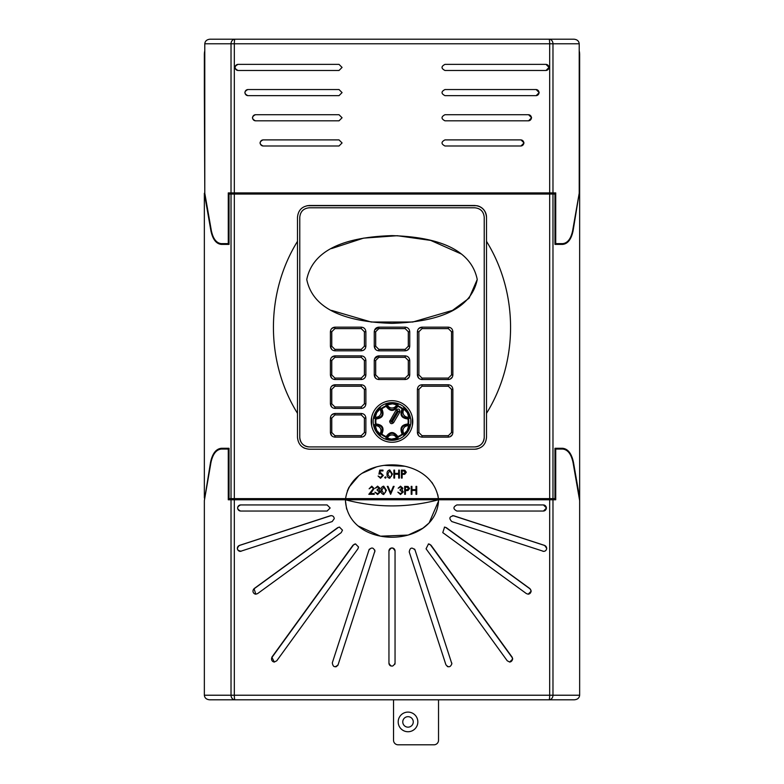 <?xml version="1.0" encoding="UTF-8"?>
<svg xmlns="http://www.w3.org/2000/svg" width="784" height="784" viewBox="0 0 784 784"><rect width="100%" height="100%" fill="white"/><g stroke="black" fill="none" stroke-linecap="round" stroke-linejoin="round"><path stroke-width="1.18" d="M204.781 90.131A9.535 9.535 0 0 0 204.35 92.982L204.35 54.459A15.259 15.259 0 0 1 204.781 50.842M221.353 448.291L229.036 448.291L221.353 448.291C216.012 448.86 212.405 453.554 210.533 462.354L204.35 500.643L210.945 462.58C212.748 454.112 216.217 449.604 221.353 449.056L229.036 449.056L229.036 498.634L231.025 498.634L231.025 194.05L234.328 194.05L234.328 498.634L345.577 498.634C352.457 453.691 431.435 453.544 438.423 498.634L549.672 498.634L549.672 194.05L234.328 194.05M204.35 498.016L204.35 193.276L210.935 230.917C212.738 239.355 216.208 243.853 221.333 244.392L229.036 244.392L229.036 194.05L231.025 194.05M204.35 92.982L204.8 193.276M229.036 448.291L229.036 449.056M579.65 695.222C579.317 697.976 577.563 699.504 574.378 699.798L234.994 699.798A4.577 0.666 -90 0 1 234.328 695.222L549.672 695.222L549.672 499.78L552.975 499.78L552.975 695.222L579.65 695.222L579.65 92.982A9.535 9.535 0 0 0 579.219 90.131M579.65 498.016L573.467 462.354C571.595 453.554 567.988 448.86 562.647 448.291L554.964 448.291L554.964 498.634L549.672 498.634M549.672 194.05L554.964 194.05L554.964 244.392L562.667 244.392C567.792 243.853 571.262 239.355 573.065 230.917L579.2 193.276M229.036 499.78L229.036 498.634M204.35 500.643L204.35 695.222L231.025 695.222L231.025 499.78L228.271 499.78L228.271 449.056M549.672 499.78L438.501 499.78L438.53 501.084C435.032 549.221 349.017 549.329 345.47 501.084L345.499 499.78L234.328 499.78L234.328 695.222L231.025 695.222A4.577 3.979 90 0 0 234.994 699.798L209.622 699.798C206.437 699.504 204.683 697.976 204.35 695.222M554.964 449.056L562.647 449.056C567.783 449.604 571.252 454.112 573.055 462.58L579.65 500.643M555.729 449.056L555.729 499.78L552.975 499.78M554.964 499.78L554.964 498.634M229.036 194.05L229.036 192.903M234.328 192.903L549.672 192.903L549.672 43.777L234.328 43.777L234.328 192.903L228.271 192.903L228.271 243.638L229.036 243.638M228.271 243.638L221.333 243.638C216.413 243.109 213.081 238.797 211.357 230.702L204.781 193.158L204.781 43.777C205.114 41.013 206.878 39.494 210.053 39.2L573.947 39.2C577.122 39.494 578.886 41.013 579.219 43.777L579.219 193.158L572.643 230.702C570.919 238.797 567.587 243.109 562.667 243.638L555.729 243.638L555.729 192.903L549.672 192.903M554.964 194.05L554.964 192.903M554.964 243.638L555.729 243.638M437.835 494.841L438.423 498.634L345.577 498.634M234.328 498.634L231.025 498.634M432.66 483.473L431.729 482.209M404.642 466.215L384.082 465.373M376.447 466.931L362.208 473.252M358.876 475.643L348.978 487.276M348.851 487.521L347.322 490.951M426.055 548.78L507.238 660.785L509.698 662.039L512.726 658.991L512.148 657.198L430.994 545.194L428.525 543.929L426.055 548.78M442.774 532.62L526.407 593.606L528.181 594.184L531.219 591.136L529.964 588.666L446.361 527.691L444.567 527.103L442.774 532.62M542.763 551.23C545.047 551.613 546.37 550.642 546.722 548.33L544.635 545.429L453.73 515.764C449.359 516.48 448.732 518.41 451.839 521.566L543.694 551.387M452.613 515.617A3.048 3.048 -90 0 1 453.387 515.764L452.78 515.607M456.896 511.041L543.459 511.041L546.487 507.993L543.459 504.935L456.896 504.935C452.966 506.974 452.966 509.002 456.896 511.041L543.302 511.041A3.048 3.048 -90 0 0 546.34 507.993A3.048 3.048 -90 0 0 543.302 504.935M240.541 511.041C236.641 509.002 236.641 506.974 240.541 504.935L327.104 504.935L330.152 507.993L327.104 511.041L240.541 511.041M241.237 551.23C236.895 550.525 236.278 548.584 239.365 545.429L330.27 515.764C332.573 515.382 333.906 516.352 334.258 518.665L332.161 521.566L240.306 551.387M331.387 515.617A3.048 3.048 -90 0 0 330.613 515.764L331.22 515.607M257.593 593.606L255.819 594.184L254.036 588.666L337.639 527.691L339.433 527.103L342.481 530.151L341.226 532.62L257.593 593.606M276.762 660.785L274.302 662.039L271.852 657.198L353.006 545.194L355.475 543.929L358.523 546.987L357.945 548.78L276.762 660.785M388.952 663.146L388.952 551.015C390.981 547.075 393.009 547.075 395.048 551.015L395.048 663.146C393.019 667.086 390.981 667.086 388.952 663.146A3.048 3.048 0 0 0 390.834 665.969M332.308 662.833L368.941 550.074C371.449 547.085 373.429 547.399 374.899 551.015L338.11 664.724C334.954 667.841 333.024 667.213 332.308 662.833M415.059 550.074C411.904 546.958 409.973 547.585 409.248 551.956L445.89 664.724C448.399 667.713 450.379 667.4 451.849 663.783L415.059 550.074A3.048 3.048 0 0 0 414.471 549.035M451.692 662.833A3.048 3.048 0 0 1 451.849 663.783M428.378 543.939A3.048 3.048 -90 0 1 430.69 545.194L511.874 657.198A3.048 3.048 -90 0 1 509.551 662.039M444.401 527.113A3.048 3.048 -90 0 1 446.027 527.691L529.749 588.666A3.048 3.048 -90 0 1 528.073 594.184M453.387 515.764L544.488 545.429A3.048 3.048 -90 0 1 543.626 551.387M374.752 551.956A3.048 3.048 0 0 0 374.703 549.956M369.45 549.123A3.048 3.048 0 0 0 368.941 550.074M355.622 543.939A3.048 3.048 -90 0 0 353.31 545.194L272.126 657.198A3.048 3.048 -90 0 0 274.449 662.039M339.599 527.113A3.048 3.048 -90 0 0 337.973 527.691L254.251 588.666A3.048 3.048 -90 0 0 255.927 594.184M345.47 501.084L346.636 509.149M358.259 526.035L380.495 536.187L408.072 535.08M408.258 535.031L422.821 528.23M422.939 528.151L429.064 522.987M429.132 522.918L438.53 501.084L438.501 499.78C407.504 507.944 376.506 507.944 345.499 499.78L438.501 499.78L438.53 501.084M263.003 145.991C259.092 143.962 259.092 141.924 263.003 139.895L339.021 139.895L342.069 142.943L339.021 145.991L263.003 145.991M255.417 120.824C251.507 118.786 251.507 116.747 255.417 114.719L339.021 114.719L342.069 117.767L339.021 120.824L255.417 120.824M247.842 95.648C243.932 93.61 243.932 91.581 247.842 89.543L339.021 89.543L342.069 92.6L339.021 95.648L247.842 95.648M339.021 64.376L342.069 67.424L339.021 70.472L238.003 70.472C234.093 68.443 234.093 66.405 238.003 64.376L339.021 64.376M545.997 64.376L444.979 64.376C441.049 66.405 441.049 68.443 444.979 70.472L545.997 70.472L549.025 67.424L545.997 64.376M444.979 95.648L536.158 95.648L539.186 92.6L536.158 89.543L444.979 89.543C441.049 91.581 441.049 93.619 444.979 95.648M444.979 120.824L528.583 120.824L531.611 117.767L528.583 114.719L444.979 114.719C441.049 116.757 441.049 118.786 444.979 120.824M444.979 145.991L520.997 145.991L524.026 142.943L520.997 139.895L444.979 139.895C441.049 141.924 441.049 143.962 444.979 145.991M520.743 139.895A3.048 3.048 -90 0 1 523.79 142.943A3.048 3.048 -90 0 1 520.743 145.991M528.357 114.719A3.048 3.048 -90 0 1 531.395 117.767A3.048 3.048 -90 0 1 528.357 120.824M535.962 89.543A3.048 3.048 -90 0 1 539.01 92.6A3.048 3.048 -90 0 1 535.962 95.648M545.86 64.376A3.048 3.048 -90 0 1 548.898 67.424A3.048 3.048 -90 0 1 545.86 70.472M486.511 413.335C518.557 361.679 518.616 293.177 486.511 241.364L486.511 437.384C485.815 444.567 481.876 448.507 474.692 449.212L309.308 449.212C302.144 448.526 298.204 444.587 297.489 437.384L297.489 241.364C265.384 293.177 265.443 361.679 297.489 413.335L297.489 217.315C298.185 210.132 302.124 206.192 309.308 205.496L474.692 205.496C481.856 206.172 485.796 210.122 486.511 217.315L486.511 413.335M474.692 449.212L476.613 449.056M477.338 448.909L475.075 449.203M302.761 447.223A11.819 11.819 0 0 0 304.741 448.291M486.511 217.315A11.819 11.819 0 0 0 476.888 205.702C482.836 207.299 486.041 211.17 486.511 217.315M299.772 230.917L299.772 217.315C300.341 211.523 303.516 208.348 309.308 207.78L474.692 207.78C480.465 208.328 483.65 211.513 484.228 217.315L484.228 437.384C483.659 443.176 480.484 446.361 474.692 446.919A9.535 9.535 0 0 0 484.228 437.384L484.228 244.392M299.772 244.392L299.772 437.384A9.535 9.535 0 0 0 309.308 446.919C303.535 446.37 300.35 443.195 299.772 437.384L299.772 217.315M307.112 205.702L476.888 205.702M309.308 207.78L474.692 207.78M484.228 217.315L484.228 230.917M409.395 376.683L409.738 374.948C409.464 377.721 407.945 379.25 405.161 379.525L378.839 379.525C376.065 379.25 374.536 377.731 374.262 374.948L374.262 360.454C374.536 357.671 376.055 356.152 378.839 355.877L374.615 358.7M406.916 356.22L405.161 355.877C407.935 356.142 409.464 357.671 409.738 360.454L409.738 374.948L408.307 374.948L408.307 360.454L405.181 357.328L378.819 357.328L375.693 360.454L375.693 374.948L378.819 378.074L405.181 378.074L408.307 374.948M405.181 378.074L405.161 379.525L406.906 379.172M406.935 379.162L409.238 377.016M375.693 374.948L374.262 374.948L375.605 378.182M450.045 327.506L448.291 327.163C451.074 327.428 452.593 328.957 452.868 331.74L452.868 374.948C452.603 377.721 451.074 379.25 448.291 379.525L450.036 379.172M450.085 379.162L452.378 377.016M452.525 376.702L452.868 374.948L451.506 374.948L451.506 331.74L448.37 328.614L422.017 328.614L418.881 331.74L417.402 331.74C417.666 328.957 419.195 327.438 421.978 327.163L418.744 328.496M418.881 331.74L418.881 374.948L422.017 378.074L448.37 378.074L448.291 379.525L421.978 379.525C419.195 379.25 417.676 377.731 417.402 374.948L418.725 378.162M364.58 386.159L363.658 385.424M363.09 385.13L361.297 384.768C364.08 385.032 365.599 386.561 365.873 389.344L365.873 403.838C365.609 406.612 364.08 408.141 361.297 408.415L363.051 408.062M363.08 408.052L364.531 407.072M364.54 407.072L365.383 405.906M365.53 405.593L365.873 403.838L364.393 403.838L364.393 389.344L361.257 386.218L334.905 386.218L331.769 389.344L330.407 389.344C330.672 386.571 332.2 385.042 334.984 384.768L331.75 386.11M331.769 389.344L331.769 403.838L334.905 406.965L361.257 406.965L361.297 408.415L334.984 408.415C332.2 408.15 330.681 406.622 330.407 403.838L331.75 407.072M364.58 328.545L363.658 327.82M363.09 327.526L361.297 327.163C364.08 327.428 365.599 328.957 365.873 331.74L365.873 346.234C365.609 349.007 364.08 350.536 361.297 350.811L363.051 350.458M363.08 350.448L364.531 349.468M364.54 349.468L365.383 348.302M365.53 347.988L365.873 346.234L364.393 346.234L364.393 331.74L361.257 328.614L334.905 328.614L331.769 331.74L330.407 331.74C330.672 328.957 332.2 327.438 334.984 327.163L331.75 328.506M331.769 331.74L331.769 346.234L334.905 349.36L361.257 349.36L361.297 350.811L334.984 350.811C332.2 350.536 330.681 349.017 330.407 346.234L331.75 349.468M461.443 254.045L430.69 240.404L397.253 235.71L363.551 238.14L331.495 248.587M331.485 310.376L371.214 322.028L412.747 322.028L452.486 310.395L469.116 298.175L477.24 279.486C469.841 242.922 423.35 236.621 392.01 235.621C360.63 236.641 314.188 242.893 306.76 279.486C314.149 316.021 360.62 322.361 391.98 323.351C423.38 322.312 469.763 316.128 477.24 279.486M474.692 446.919L309.308 446.919M406.916 327.506L405.161 327.163C407.935 327.428 409.464 328.957 409.738 331.74L409.738 346.234C409.464 349.007 407.945 350.536 405.161 350.811L406.906 350.458M406.935 350.448L409.238 348.302M409.395 347.969L409.738 346.234L408.307 346.234L408.307 331.74L405.181 328.614L378.819 328.614L375.693 331.74L375.693 346.234L378.819 349.36L405.181 349.36L408.307 346.234M405.181 349.36L405.161 350.811L378.839 350.811C376.065 350.536 374.536 349.017 374.262 346.234L375.605 349.468M375.693 346.234L374.262 346.234L374.262 331.74C374.536 328.957 376.055 327.438 378.839 327.163L374.615 329.986M365.53 376.702L365.873 374.948C365.609 377.721 364.08 379.25 361.297 379.525L334.984 379.525C332.2 379.25 330.681 377.731 330.407 374.948L330.407 360.454C330.672 357.671 332.2 356.152 334.984 355.877L331.75 357.21M364.58 357.259L363.658 356.534M363.09 356.24L361.297 355.877C364.08 356.142 365.599 357.671 365.873 360.454L365.873 374.948L364.393 374.948L364.393 360.454L361.257 357.328L334.905 357.328L331.769 360.454L330.407 360.454M331.769 360.454L331.769 374.948L334.905 378.074L361.257 378.074L361.297 379.525L363.051 379.172M363.08 379.162L364.531 378.182M364.54 378.182L365.383 377.016M331.769 374.948L330.407 374.948L331.75 378.182M365.53 434.307L365.873 432.552C365.609 435.326 364.08 436.855 361.297 437.129L334.984 437.129C332.2 436.864 330.681 435.336 330.407 432.552L330.407 418.058C330.672 415.275 332.2 413.756 334.984 413.482L331.75 414.824M364.58 414.863L363.658 414.138M363.09 413.844L361.297 413.482C364.08 413.746 365.599 415.275 365.873 418.058L365.873 432.552L364.393 432.552L364.393 418.058L361.257 414.932L334.905 414.932L331.769 418.058L330.407 418.058M331.769 418.058L331.769 432.552L334.905 435.679L361.257 435.679L361.297 437.129L363.051 436.776M363.08 436.766L364.531 435.786M364.54 435.786L365.383 434.62M331.769 432.552L330.407 432.552L331.75 435.786M450.045 385.12L448.291 384.768C451.074 385.032 452.593 386.561 452.868 389.344L452.868 432.552C452.603 435.326 451.074 436.855 448.291 437.129L450.036 436.786M450.085 436.766L452.378 434.62M452.525 434.307L452.868 432.552L451.506 432.552L451.506 389.344L448.37 386.218L422.017 386.218L418.881 389.344L417.402 389.344C417.666 386.571 419.195 385.042 421.978 384.768L420.224 385.111M418.881 389.344L418.881 432.552L422.017 435.679L448.37 435.679L448.291 437.129L421.978 437.129C419.195 436.864 417.676 435.336 417.402 432.552L418.725 435.767M420.214 385.12L418.744 386.1M371.616 417.402L371.616 425.536M412.384 425.545L412.394 417.441M412.786 421.478A20.786 20.786 0 0 0 392 400.693A20.786 20.786 0 0 0 371.214 421.478A20.786 20.786 0 0 0 392 442.264A20.786 20.786 0 0 0 412.786 421.478M410.836 421.478A18.836 18.836 0 0 0 392 402.643A18.836 18.836 0 0 0 373.164 421.478A18.836 18.836 0 0 0 392 440.324A18.836 18.836 0 0 0 410.836 421.478M403.985 435.355A1.147 1.137 -59 0 0 404.113 433.758A4.88 4.861 120 0 1 408.689 425.839L407.239 425.036A1.147 1.137 -61.3 0 0 408.542 424.075L410.003 424.928L408.023 431.161L403.985 435.355L402.525 434.512A1.147 1.137 -58.7 0 0 402.692 432.905A1.147 0.568 140.4 0 1 402.564 433.621A1.147 0.568 140.4 0 1 402.163 434.062C399.487 428.035 401.428 424.673 407.974 423.987A16.17 16.17 0 0 0 407.974 418.97C401.428 418.284 399.487 414.932 402.163 408.905A16.17 16.17 0 0 0 397.811 406.396C393.95 411.718 390.069 411.718 386.189 406.396A16.17 16.17 0 0 0 381.837 408.905C384.513 414.932 382.572 418.284 376.026 418.97A1.147 0.568 -80.4 0 1 376.761 417.931C381.886 417.392 383.396 414.765 381.308 410.061L379.887 409.209L376.702 412.649L375.311 417.127L376.761 417.931A1.147 1.137 118.7 0 0 375.458 418.881L373.997 418.039L375.605 412.443L380.015 407.611L381.475 408.454A1.147 1.137 121.3 0 0 381.308 410.061A1.147 0.568 140.4 0 1 381.436 409.346A1.147 0.568 140.4 0 1 381.837 408.905L381.475 408.454A16.748 16.748 0 0 1 385.983 405.857L385.983 404.172L391.628 402.77L398.017 404.172L398.017 405.857A1.147 1.137 -178.7 0 0 396.547 406.504A1.147 0.568 20.4 0 1 397.811 406.396L398.017 405.857A16.748 16.748 0 0 1 402.525 408.454L403.985 407.611L408.395 412.443L410.003 418.039L408.542 418.881A1.147 1.137 -118.7 0 0 407.239 417.931A1.147 0.568 80.4 0 1 407.974 418.97L408.542 418.881A16.748 16.748 0 0 1 408.542 424.075L407.974 423.987A1.147 0.568 -80.4 0 1 407.239 425.036C402.114 425.575 400.604 428.191 402.692 432.905L404.113 433.758L407.151 430.573L408.689 425.839A1.147 1.137 -61 0 0 410.003 424.928M398.017 437.109L398.017 438.795L392.372 440.196L385.983 438.795L385.983 437.109A1.147 1.137 1.3 0 0 387.453 436.453L387.423 438.109L391.422 439.148L396.577 438.109L396.547 436.453C393.509 432.288 390.481 432.288 387.453 436.453A1.147 0.568 20.4 0 1 386.189 436.57C390.05 431.239 393.931 431.239 397.811 436.57A16.17 16.17 0 0 0 402.163 434.062L402.525 434.512A16.748 16.748 0 0 1 398.017 437.109L397.811 436.57A1.147 0.568 159.6 0 1 396.547 436.453A1.147 1.137 178.7 0 0 398.017 437.109M381.475 434.512L380.015 435.355L375.977 431.161L373.997 424.928L375.458 424.075A1.147 1.137 61.3 0 0 376.761 425.036L375.311 425.839L376.849 430.573L379.887 433.758L381.308 432.905C383.396 428.191 381.886 425.565 376.761 425.036A1.147 0.568 80.4 0 1 376.026 423.987C382.572 424.673 384.513 428.035 381.837 434.062A16.17 16.17 0 0 0 386.189 436.57L385.983 437.109A16.748 16.748 0 0 1 381.475 434.512A1.147 1.137 58.7 0 1 381.308 432.905A1.147 0.568 -140.4 0 0 381.436 433.621A1.147 0.568 -140.4 0 0 381.837 434.062L381.475 434.512M399.801 412.07L397.478 410.669L391.245 421.292A0.588 0.588 0 0 0 391.598 422.164A0.588 0.588 0 0 0 392.274 421.89L393.588 422.664L399.801 412.07C399.958 409.023 398.742 408.307 396.145 409.924L389.638 421.478C390.354 423.889 391.667 424.291 393.588 422.664L394.283 421.478M378.819 328.614L378.839 327.163L405.161 327.163L405.181 328.614M334.905 328.614L334.984 327.163L361.297 327.163L361.257 328.614M331.769 346.234L330.407 346.234L330.407 331.74M334.905 357.328L334.984 355.877L361.297 355.877L361.257 357.328M334.905 386.218L334.984 384.768L361.297 384.768L361.257 386.218M331.769 403.838L330.407 403.838L330.407 389.344M334.905 414.932L334.984 413.482L361.297 413.482L361.257 414.932M422.017 328.614L421.978 327.163L448.291 327.163L448.37 328.614M418.881 374.948L417.402 374.948L417.402 331.74M422.017 386.218L421.978 384.768L448.291 384.768L448.37 386.218M418.881 432.552L417.402 432.552L417.402 389.344M378.819 357.328L378.839 355.877L405.161 355.877L405.181 357.328M258.122 39.2L219.608 39.2M564.392 39.2L525.878 39.2M579.65 92.982L579.65 54.459A15.259 15.259 0 0 0 579.219 50.842M231.025 499.78L234.328 499.78M448.37 435.679L451.506 432.552M361.257 435.679L364.393 432.552M334.905 435.679L334.984 437.129M361.257 406.965L364.393 403.838M334.905 406.965L334.984 408.415M361.257 378.074L364.393 374.948M334.905 378.074L334.984 379.525M361.257 349.36L364.393 346.234M334.905 349.36L334.984 350.811M448.37 378.074L451.506 374.948M398.017 404.172A1.147 1.137 -179 0 0 396.577 404.848A4.88 4.861 0 0 1 387.423 404.848L387.453 406.504C390.491 410.679 393.519 410.679 396.547 406.504L396.577 404.848L392.578 403.819L387.423 404.848A1.147 1.137 179 0 0 385.983 404.172M387.453 406.504A1.147 1.137 178.7 0 0 385.983 405.857L386.189 406.396A1.147 0.568 159.6 0 1 387.453 406.504M410.003 418.039A1.147 1.137 -119 0 0 408.689 417.127A4.88 4.861 60 0 1 404.113 409.209L402.692 410.061C400.604 414.765 402.114 417.392 407.239 417.931L408.689 417.127L407.445 412.903L404.113 409.209A1.147 1.137 -121 0 0 403.985 407.611M402.525 408.454L402.163 408.905A1.147 0.568 -140.4 0 1 402.564 409.346A1.147 0.568 -140.4 0 1 402.692 410.061A1.147 1.137 -121.3 0 0 402.525 408.454M238.14 64.376A3.048 3.048 -90 0 0 235.102 67.424A3.048 3.048 -90 0 0 238.14 70.472M248.038 89.543A3.048 3.048 -90 0 0 244.99 92.6A3.048 3.048 -90 0 0 248.038 95.648M255.643 114.719A3.048 3.048 -90 0 0 252.605 117.767A3.048 3.048 -90 0 0 255.643 120.824M263.257 139.895A3.048 3.048 -90 0 0 260.21 142.943A3.048 3.048 -90 0 0 263.257 145.991M240.698 504.935A3.048 3.048 -90 0 0 237.66 507.993A3.048 3.048 -90 0 0 240.698 511.041L327.104 511.041M330.613 515.764L239.512 545.429A3.048 3.048 -90 0 0 240.384 551.387M395.048 551.015A3.048 3.048 0 0 0 392 547.967A3.048 3.048 0 0 0 388.952 551.015M394.822 664.313A3.048 3.048 0 0 0 395.048 663.146M335.444 666.821A3.048 3.048 0 0 0 336.591 666.498M337.522 665.763A3.048 3.048 0 0 0 338.11 664.724M448.193 666.772A3.048 3.048 0 0 1 447.203 666.38M229.036 244.392L221.333 244.392M562.667 244.392L554.964 244.392M562.647 448.291L554.964 448.291M397.341 410.914L396.028 410.14M396.145 409.924L397.478 410.669M399.703 412.237L398.507 411.277M379.73 470.126L382.994 470.126L382.994 470.939L380.289 470.939L379.858 473.026L380.799 472.87L383.298 475.476L380.524 478.269L378.104 476.035L380.563 477.456L382.582 475.447L380.671 473.693L378.917 474.095L379.73 470.126M384.728 477.505L385.385 476.848L386.051 477.505L385.385 478.171L384.728 477.505M389.726 478.269C387.717 477.74 386.835 476.349 387.071 474.104C386.835 471.841 387.717 470.449 389.726 469.92L392.47 474.104L389.726 478.269M387.776 474.095L389.746 477.456L391.451 476.094L391.755 474.095L389.746 470.733L387.776 474.095M393.891 478.073L393.891 470.126L394.607 470.126L394.607 473.379L398.684 473.379L398.684 470.126L399.389 470.126L399.389 478.073L398.684 478.073L398.684 474.202L394.607 474.202L394.607 478.073L393.891 478.073M401.428 478.073L401.428 470.126L404.799 470.243L406.318 472.252L404.74 474.271L402.143 474.398L402.143 478.073L401.428 478.073M402.143 470.939L402.143 473.585L403.535 473.605L405.612 472.262L403.593 470.939L402.143 470.939M371.694 486.982L369.137 488.814L371.734 486.168L374.125 488.53L370.538 493.499L374.233 493.499L374.233 494.312L368.833 494.312L373.419 488.589L371.694 486.982M377.623 486.982L375.252 488.207L377.614 486.168L379.936 488.226L379.005 489.863L380.348 491.96L377.594 494.518L374.948 492.176L377.604 493.704L379.632 492.029L377.182 490.343L377.182 489.53L379.221 488.226L377.623 486.982M383.709 494.518C381.71 493.989 380.828 492.597 381.053 490.343C380.818 488.089 381.71 486.697 383.709 486.168L386.453 490.343L383.709 494.518M381.769 490.343L383.739 493.704L385.444 492.342L385.748 490.343L383.739 486.982L381.769 490.343M390.628 494.312L387.267 486.374L388.031 486.374L390.687 492.636L393.333 486.374L394.097 486.374L390.628 494.312M400.546 486.982L398.174 488.207L400.536 486.168L402.858 488.226L401.927 489.863L403.26 491.96L400.516 494.518L397.87 492.176L400.526 493.704L402.555 492.029L400.105 490.343L400.105 489.53L402.143 488.226L400.546 486.982M404.691 494.312L404.691 486.374L408.062 486.492L409.581 488.501L407.994 490.519L405.406 490.647L405.406 494.312L404.691 494.312M405.406 487.187L405.406 489.833L406.798 489.853L408.866 488.501L406.857 487.187L405.406 487.187M411.208 494.312L411.208 486.374L411.923 486.374L411.923 489.628L416 489.628L416 486.374L416.716 486.374L416.716 494.312L416 494.312L416 490.441L411.923 490.441L411.923 494.312L411.208 494.312M438.53 699.798L438.53 740.223A4.577 4.577 0 0 1 433.954 744.8L398.105 744.8A4.577 4.577 0 0 1 393.529 740.223L393.529 699.798M398.194 721.917A9.82 9.82 0 0 1 408.023 712.097A9.82 9.82 0 0 1 417.843 721.917A9.82 9.82 0 0 1 408.023 731.737A9.82 9.82 0 0 1 398.194 721.917A9.82 9.82 0 0 1 408.023 712.097A9.82 9.82 0 0 1 417.843 721.917A9.82 9.82 0 0 1 408.023 731.737A9.82 9.82 0 0 1 398.194 721.917M552.975 194.05L552.975 498.634M231.025 192.903L231.025 43.777L204.781 43.777M579.219 43.777L552.975 43.777L552.975 192.903M234.994 39.2A4.577 0.666 90 0 0 234.328 43.777L231.025 43.777A4.577 3.979 90 0 1 234.994 39.2M552.975 43.777A4.577 3.979 -90 0 0 549.006 39.2A4.577 0.666 90 0 1 549.672 43.777L552.975 43.777M375.458 424.075A16.748 16.748 0 0 1 375.458 418.881L376.026 418.97A16.17 16.17 0 0 0 376.026 423.987L375.458 424.075M378.819 349.36L378.839 350.811M378.819 378.074L378.839 379.525M422.017 435.679L421.978 437.129M452.868 389.344L451.506 389.344M365.873 418.058L364.393 418.058M365.873 389.344L364.393 389.344M365.873 360.454L364.393 360.454M365.873 331.74L364.393 331.74M375.693 360.454L374.262 360.454M409.738 360.454L408.307 360.454M375.693 331.74L374.262 331.74M409.738 331.74L408.307 331.74M422.017 378.074L421.978 379.525M452.868 331.74L451.506 331.74M391.628 402.77L391.706 403.819M392.735 402.78L392.578 403.819M380.015 407.611A1.147 1.137 121 0 0 379.887 409.209A4.88 4.861 -60 0 1 375.311 417.127A1.147 1.137 119 0 0 373.997 418.039M376.996 412.149L376.173 411.492M376.555 412.903L375.605 412.443M407.827 411.492L407.004 412.149M408.395 412.443L407.445 412.903M373.997 424.928A1.147 1.137 61 0 0 375.311 425.839A4.88 4.861 -120 0 1 379.887 433.758A1.147 1.137 59 0 0 380.015 435.355M376.408 429.808L375.438 430.2M376.849 430.573L375.977 431.161M408.562 430.2L407.592 429.808M408.023 431.161L407.151 430.573M398.017 438.795A1.147 1.137 -1 0 1 396.577 438.109A4.88 4.861 180 0 0 387.423 438.109A1.147 1.137 -179 0 1 385.983 438.795M391.422 439.148L391.265 440.187M392.294 439.148L392.372 440.196M552.975 695.222L549.672 695.222A4.577 0.666 -90 0 1 549.006 699.798A4.577 3.979 -90 0 0 552.975 695.222M392.274 421.89L398.39 411.473M391.245 421.292L389.932 420.518M413.266 721.917A5.243 5.243 0 0 0 408.023 716.674A5.243 5.243 0 0 0 402.77 721.917A5.243 5.243 0 0 0 408.023 727.16A5.243 5.243 0 0 0 413.266 721.917"/></g></svg>
